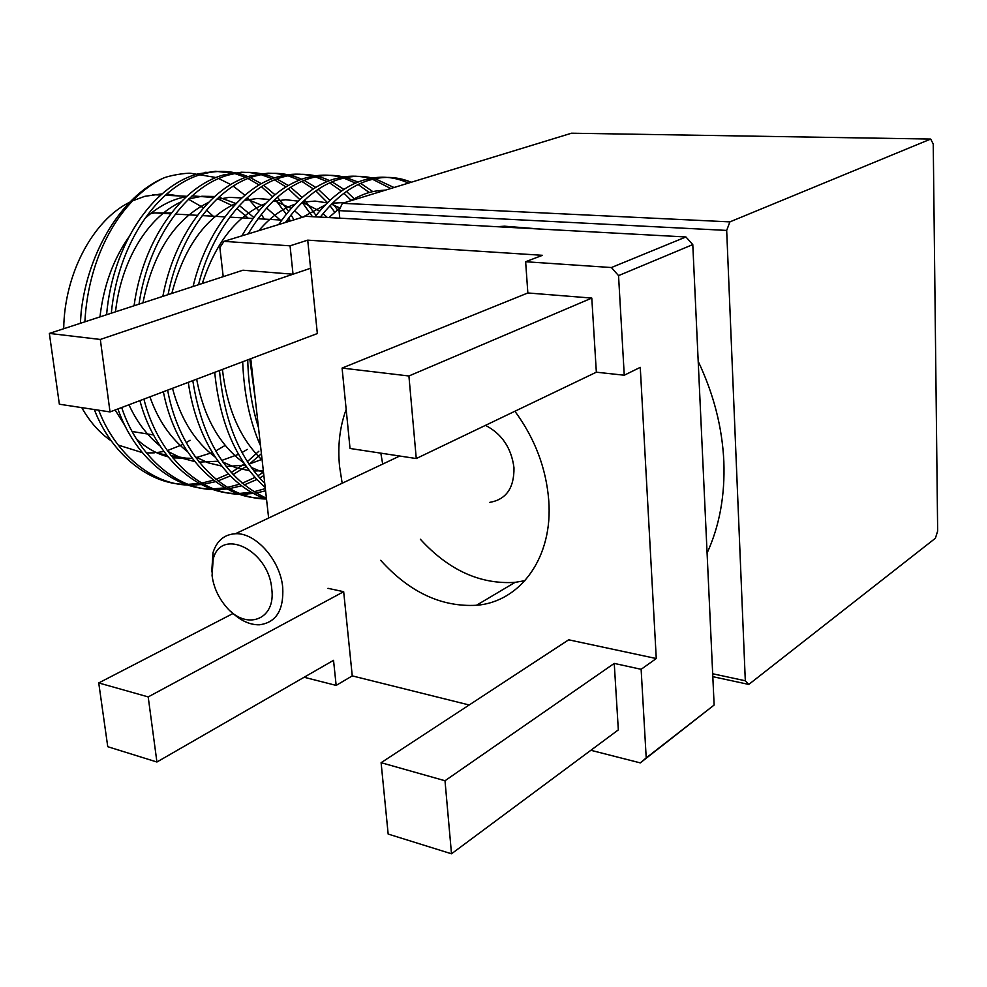 <?xml version="1.0" encoding="UTF-8"?>
<svg xmlns="http://www.w3.org/2000/svg" width="987" height="987" viewBox="0 0 987 987"><rect width="100%" height="100%" fill="white"/><g stroke="black" fill="none" stroke-linecap="round" stroke-linejoin="round"><path stroke-width="1.48" d="M496.843 226.702L504.591 226.196L540.703 229.083M698.204 361.39C713.7 394.035 722.25 427.396 723.841 461.472C725.087 495.425 719.511 525.96 707.087 553.053M153.614 434.971L132.196 431.504M224.567 445.766L215.734 450.936M212.328 452.564L195.808 457.746M132.406 200.892L144.867 196.302L161.856 193.908M166.495 194.02L178.635 195.907M183.274 197.252L184.988 197.844M188.443 199.201L203.495 207.825M206.493 210.145L213.217 216.215M190.084 440.264L186.259 442.62M182.99 444.421L167.296 450.615M144.46 218.966C155.662 208.516 167.58 201.533 180.202 198.029L186.272 196.635M192.021 195.858L213.463 197.499M217.288 198.584L233.574 206.234M236.769 208.38L248.218 218.189M217.93 480.928L230.316 475.944M233.031 474.574L246.232 466.456M249.143 464.322L261.419 453.687M294.015 219.854L291.054 214.919M288.66 211.267L277.384 197.203M274.991 194.76L263.751 185.322M261.382 183.705L250.291 177.611M247.959 176.624C235.511 171.615 222.68 170.233 209.478 172.478L202.175 174.119C157.315 186.333 117.872 244.208 111.309 313.2M215.968 479.361L228.429 473.97M231.155 472.514L244.455 463.878M247.379 461.608L258.853 451.244M290.141 220.557L288.673 218.016M286.304 214.167L275.065 199.3M272.683 196.721L261.469 186.716M259.1 185.001L248.033 178.462M245.701 177.389L234.82 173.564M234.067 173.367L215.573 171.282L197.659 173.946C152.319 186.272 112.617 244.973 106.584 314.742M411.234 182.25C399.76 177.45 387.891 176.229 375.615 178.585L368.521 180.374C351.31 185.753 335.235 198.005 320.294 217.115M408.445 183.101C396.219 177.45 383.548 175.871 370.409 178.388L363.315 180.189C346.079 185.544 329.979 197.758 315.026 216.832M394.01 187.518L375.048 178.696M374.455 178.536C365.313 176.031 355.888 175.686 346.203 177.5L339.072 179.276C319.492 185.309 301.627 199.719 285.465 222.482M390.766 188.517L372.506 179.264M369.928 178.487C360.6 175.859 351.002 175.476 341.132 177.315L333.988 179.079C313.644 185.359 295.224 200.509 278.729 224.542M372.889 191.663L360.625 183.36M358.071 182.04L346.104 177.524M345.968 177.487C336.752 175.007 327.265 174.662 317.518 176.451L310.337 178.191C286.551 185.581 265.824 204.161 248.144 233.931M369.323 192.551L358.133 184.532M355.567 183.088L343.624 178.042M346.24 177.487L341.157 177.302C331.854 174.835 322.342 174.477 312.571 176.266L305.378 178.005C280.888 185.63 259.717 204.914 241.877 235.868M354.111 198.634L346.449 191.441M343.92 189.405L332.039 181.818M329.547 180.596C316.654 174.662 303.317 172.935 289.536 175.415L282.319 177.129C246.405 186.913 211.884 231.192 198.498 284.725M351.101 200.299L343.994 193.23M341.453 191.059L329.609 182.891M327.104 181.559L315.433 176.87M313.348 176.278C304.058 173.835 294.508 173.49 284.7 175.242L277.47 176.957C241.013 186.888 206.147 231.994 193.057 286.501M337.492 209.75L332.446 203.223M329.954 200.336L318.221 189.27M315.741 187.382L304.144 180.35M301.701 179.215C288.957 173.613 275.792 172.009 262.209 174.415L254.954 176.105C215.931 186.765 179.609 235.634 168.037 294.669M334.692 212.143L330.003 205.715M327.524 202.656L315.828 190.91M313.348 188.899L301.763 181.349M299.32 180.103L287.92 175.735M286.304 175.291L276.163 173.478L267.983 173.181L250.229 175.933C210.675 186.74 174.057 236.399 162.843 296.359M244.122 484.95L256.867 479.497M259.667 478.004L263.874 475.561M316.087 215.474L304.588 200.09M302.145 197.437L290.671 187.234M288.241 185.482L276.903 178.955M274.509 177.882C261.913 172.602 248.921 171.109 235.535 173.428L228.256 175.094C186.259 186.58 148.309 239.927 139.007 304.156M242.123 483.297L254.954 477.412M257.767 475.82L263.492 472.218M312.484 216.696L302.219 202.372M299.777 199.571L288.327 188.751M285.909 186.888L274.583 179.868M272.19 178.709L261.061 174.625M259.889 174.317L249.686 172.528L241.47 172.219L223.642 174.921C181.127 186.543 142.905 240.68 134.059 305.773M247.737 359.86C248.354 384.56 251.944 407.137 258.483 427.593M242.679 361.773C243.974 394.01 249.933 421.992 260.519 445.729M219.496 370.532C223.938 419.598 239.027 457.215 264.75 483.371M214.71 372.346C219.916 423.719 236.744 462.089 265.207 487.467M192.798 380.637C202.323 440.72 226.862 479.916 266.416 498.213M188.283 382.339C196.647 440.782 227.207 486.085 266.515 499.151M167.617 390.149C179.116 453.021 221.791 498.706 265.984 498.978M163.361 391.765C175.452 454.476 219.447 499.447 263.726 498.176M143.905 399.118C157.735 454.094 198.486 493.895 239.36 494.216M241.766 494.277L253.375 493.475M255.917 493.081L265.577 490.798M139.907 400.636C154.317 455.426 196.216 494.475 237.151 493.451M239.57 493.438L251.241 492.291M253.795 491.81L265.33 488.614M121.672 407.52C137.353 455.13 175.859 489.133 213.365 489.577M215.709 489.638L227.022 488.984M229.502 488.627L241.494 485.814M117.922 408.939C134.207 456.389 173.65 489.552 211.206 488.836M213.55 488.836L224.937 487.849M227.417 487.418L239.483 484.235M80.366 323.292L81.181 311.744C88.176 250.353 122.462 196.092 162.843 178.351C120.488 199.016 88.336 255.756 84.882 321.824M98.712 410.21C115.306 453.761 152.331 484.383 187.962 485.036M190.244 485.11L201.286 484.568M203.692 484.247L215.376 481.705M94.32 409.543C111.26 453.995 149.592 484.728 185.84 484.321M188.135 484.346L199.238 483.494M201.656 483.112L213.402 480.225M712.688 673.763L745.308 680.771L726.679 230.415L339.034 210.626L339.775 218.176M339.034 210.626L342.366 203.322L729.899 221.878L726.679 230.415M745.308 680.771L748.788 684.435L935.38 538.273L937.65 531.08L933.246 144.053L930.692 139.056L571.535 133.208L342.366 203.322M328.893 217.584L340.527 207.356M349.817 201.04C367.065 191.786 372.876 191.034 385.67 190.072M264.368 219.102L261.296 214.364M258.865 210.934L247.318 197.56M244.862 195.216L233.179 186.099M230.674 184.52L218.645 178.511M215.993 177.512L190.701 173.268C185.692 172.861 169.172 175.439 162.843 178.351M192.107 458.326L172.713 457.832M167.901 456.771C156.588 453.823 146.113 447.876 136.477 438.944M125.62 426.791L115.158 409.987M99.958 316.901C103.561 286.057 113.234 259.371 128.976 236.855M163.842 451.454L156.464 452.638M154.305 452.836L146.36 452.922M142.227 452.589L118.23 445.075M111.334 440.942C99.724 433.071 89.866 421.967 81.773 407.631M63.711 328.733C64.389 273.646 93.037 220.224 129.79 202.175M150.517 213.685L154.737 212.908L171.356 212.945M175.575 213.76L177.315 214.191M253.77 217.399L239.335 205.506M236.041 203.569L218.806 197.178M214.574 196.487L201.866 196.265L188.727 198.93M180.818 201.99C147.495 217.51 121.142 260.79 115.516 311.818M128.964 404.769C136.675 421.72 147.051 435.464 160.091 445.976M167.876 451.429L181.04 457.931L194.575 461.534M199.103 462.101L218.016 461.213M221.73 460.435L238.546 454.328M242.049 452.502L247.293 449.393M280.185 220.002L266.589 208.01M263.282 205.888L246.01 198.769M241.79 197.931L229.194 197.351L216.19 199.645M208.405 202.446C174.896 219.114 153.084 252.586 142.942 302.861M149.925 396.836C158.056 420.08 170.529 438.314 187.345 451.528M195.044 456.697L208.195 462.829L221.643 466.074M226.183 466.518L245.269 465.074M249.032 464.149L262.048 459.325M302.182 217.35L294.484 210.712M291.153 208.38L273.843 200.46M269.636 199.473L257.151 198.51L244.27 200.423M236.633 202.964C205.407 217.448 183.804 247.614 171.824 293.435M172.503 388.31C180.473 418.599 194.71 441.547 215.228 457.141M222.852 462.039L235.979 467.813L249.353 470.663M253.906 470.996L263.319 470.688M327.376 217.51L323.033 213.648M319.689 211.07L302.33 202.261M298.123 201.126L285.736 199.744L273.004 201.274M265.491 203.544C236.794 215.795 215.734 242.444 202.298 283.491M196.66 379.181C203.828 417.168 219.533 445.063 243.764 462.841M251.303 467.456L263.541 472.588M339.787 207.924L331.484 204.186M327.289 202.878L315.001 201.077L302.404 202.187M295.027 204.21C282.159 208.627 270.08 217.448 258.828 230.662M222.408 369.434C227.096 408.84 240.334 439.042 262.135 460.053M345.055 202.495L332.483 203.186M325.254 204.951L302.602 217.214M249.797 359.083L255.275 398.97M748.788 684.435L712.824 676.663M930.692 139.056L729.899 221.878M514.906 411.246C534.843 438.401 546.107 468.035 548.723 500.125C553.3 557.347 520.383 601.971 476.462 605.278C441.374 607.19 409.445 592.212 380.686 560.32M342.181 483.235L339.565 466.518C337.542 445.853 339.738 426.828 346.178 409.482M380.834 453.156L382.685 464.087M420.363 539.247C448.69 570.215 480.274 584.588 515.091 582.355L524.998 580.652M211.724 571.868L213.007 552.634C216.819 540.728 224.283 534.436 235.412 533.745C255.571 532.4 280.283 560.085 282.714 587.314C283.923 610.163 276.113 622.661 259.297 624.808C249.736 624.919 240.446 620.626 231.402 611.915M489.799 502.346C506.146 499.545 514.202 488.022 513.98 467.789C511.414 448.036 501.914 433.885 485.481 425.36M445.001 780.742L451.503 853.792L388.162 834.064L381.105 762.692L445.001 780.742L614.247 663.412L641.131 669.309L646.214 757.905L714.132 705.039L640.292 762.889L590.855 750.293M451.503 853.792L618.331 729.886L614.247 663.412M49.35 333.421L100.316 339.454L110.026 411.924L59.356 404.214L49.35 333.421L242.95 270.216L293.028 274.213L310.584 268.267L307.722 240.149L542.443 255.312L525.639 261.74L611.397 267.539L685.916 236.966L692.788 244.591L618.541 275.62L624.253 375.22L596.345 372.198L591.793 298.074L527.848 292.966L525.639 261.74M408.914 375.985L416.267 458.548L350.027 448.468L342.082 368.065L408.914 375.985L591.793 298.074M416.267 458.548L596.345 372.198M342.082 368.065L527.848 292.966M98.737 682.942L148.198 696.908L156.921 762.013L107.756 746.703L98.737 682.942L233.068 613.482M156.921 762.013L333.532 660.328L336.16 685.41L304.132 677.255M381.105 762.692L568.685 639.81L656.269 658.539L641.131 669.309M656.269 658.539L640.267 367.349L624.253 375.22M100.316 339.454L310.584 268.267M110.026 411.924L317.345 333.544L310.683 268.279M148.198 696.908L343.673 591.694L327.968 588.326M469.195 704.989L352.26 675.885L336.16 685.41M352.26 675.885L343.673 591.694M268.637 518.027L250.76 358.725M646.214 757.905L640.292 762.889M611.397 267.539L618.541 275.62M223.21 276.656L219.867 247.527L223.963 241.359L305.538 216.313L685.916 236.966M692.788 244.591L714.132 705.039M223.963 241.359L290.055 245.825L293.028 274.213M307.722 240.149L290.055 245.825M271.733 588.684C268.661 549.882 220.656 526.873 213.143 559.382L212.069 575.606C213.599 586.833 218.065 596.95 225.455 605.932C245.269 631.137 276.261 620.576 271.733 588.684M504.591 226.196L502.321 226.998M186.666 196.29L165.113 195.253M160.585 195.031L152.689 194.661M209.515 172.466L205.012 172.306M375.64 178.573L370.433 178.388M317.555 176.439L312.595 176.254M289.561 175.415L284.725 175.23M262.246 174.403L257.521 174.23M235.572 173.428L230.958 173.256M247.688 494.08L243.147 493.266M222.001 489.466L217.559 488.676M196.906 484.962L192.564 484.185M188.912 458.647L170.985 455.636M166.396 454.859L158.426 453.526M291.473 220.632L286.946 220.385M281.813 220.089L257.977 218.744M252.98 218.46L229.749 217.152M224.863 216.869L202.199 215.598M197.449 215.326L175.341 214.08M170.702 213.809L154.737 212.908M515.091 582.355L476.462 605.278M235.412 533.745L399.71 456.031M213.143 559.382L213.007 552.634"/></g></svg>
